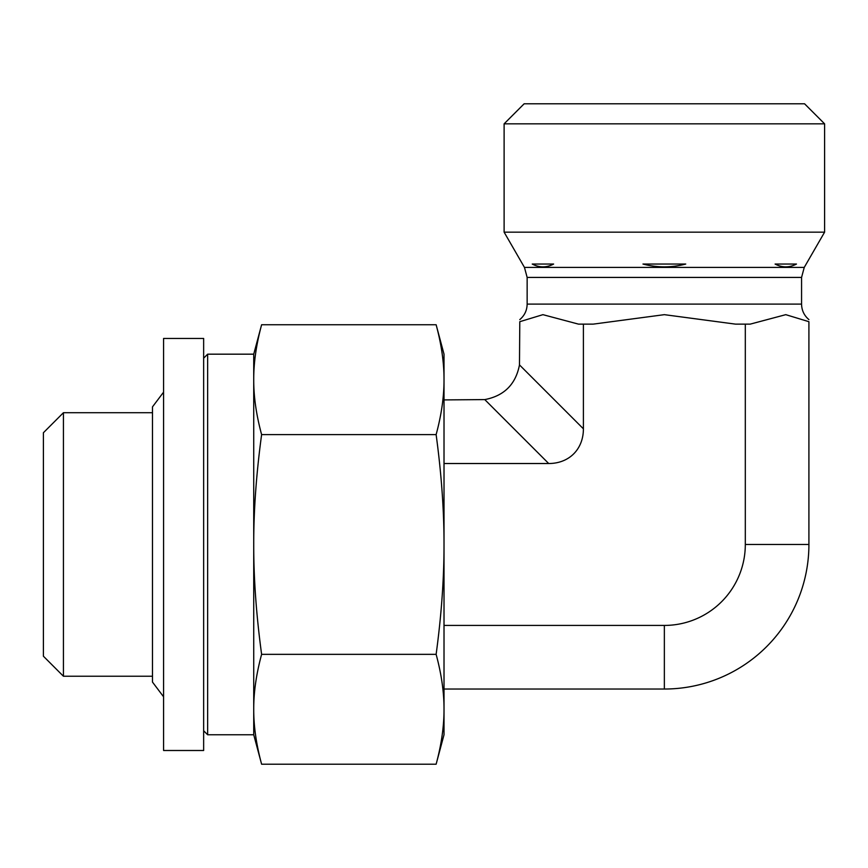 <?xml version="1.0" encoding="UTF-8"?>
<svg xmlns="http://www.w3.org/2000/svg" width="868" height="868" viewBox="0 0 868 868"><rect width="100%" height="100%" fill="white"/><g stroke="black" fill="none" stroke-linecap="round" stroke-linejoin="round"><path stroke-width="1.3" d="M63.429 412.712L43.4 432.741L43.4 656.208L63.429 676.237L63.429 412.712L152.486 412.712M444.015 399.909L484.778 399.595L548.706 463.523A51.722 40.058 45 0 0 583.404 428.825L583.404 324.133L578.511 324.133L542.923 314.661L519.791 321.692C519.791 319.012 519.791 319.012 519.791 321.692L542.923 314.661L578.511 324.133M444.015 463.523L548.706 463.523M444.015 625.427L664.356 625.427A80.952 80.952 0 0 0 745.308 544.475L745.308 324.133L735.521 324.133L664.356 314.661L593.191 324.133L583.404 324.133M444.015 689.029L664.356 689.029L664.356 625.427M664.356 123.831L824.6 123.831L824.6 232.157L504.113 232.157L504.113 123.831L664.356 123.831M824.6 123.831L804.571 103.791L524.142 103.791L504.113 123.831M808.911 319.608C804.148 315.54 801.696 310.375 801.565 304.104L527.147 304.104C527.017 310.375 524.565 315.54 519.791 319.608M745.308 544.475L808.911 544.475L808.911 321.692C808.911 319.012 808.911 319.012 808.911 321.692L785.779 314.661L750.202 324.133L745.308 324.133M824.6 232.157L804.245 267.409L801.565 277.424L801.565 304.104M775.091 264.046C782.22 267.789 789.348 267.789 796.477 264.046L775.091 264.046M685.742 264.046L642.971 264.046C657.228 267.789 671.485 267.789 685.742 264.046M553.621 264.046L532.236 264.046C539.364 267.789 546.493 267.789 553.621 264.046M583.404 428.825L519.476 364.896L519.791 321.692M519.476 364.896C515.744 384.296 504.178 395.862 484.778 399.595M808.911 544.475A144.555 144.555 0 0 1 664.356 689.029M203.644 730.758L207.647 734.762L207.647 354.177L253.727 354.177L261.615 324.74C256.299 344.401 253.662 362.705 253.727 379.674L253.727 354.177M207.647 734.762L253.727 734.762L253.727 379.674C253.662 396.643 256.299 414.958 261.615 434.608C256.299 473.917 253.662 510.536 253.727 544.475C253.662 578.413 256.299 615.032 261.615 654.342C256.299 673.991 253.662 692.306 253.727 709.275C253.662 726.234 256.299 744.549 261.615 764.209L436.127 764.209C441.443 744.549 444.069 726.234 444.015 709.275C444.069 692.306 441.443 673.991 436.127 654.342L261.615 654.342M436.127 654.342C441.443 615.032 444.069 578.413 444.015 544.475C444.069 510.536 441.443 473.917 436.127 434.608C441.443 414.958 444.069 396.643 444.015 379.674C444.069 362.705 441.443 344.401 436.127 324.74L261.615 324.74M436.127 434.608L261.615 434.608M436.127 324.74L444.015 354.177L444.015 734.762L436.127 764.209M163.585 748.552L163.585 338.455L203.644 338.455L203.644 750.495L163.585 750.495L163.585 748.552M163.585 696.809L152.486 682.085L152.486 406.864L163.585 392.141M801.565 277.424L527.147 277.424L527.147 304.104M804.245 267.409L524.456 267.409L527.147 277.424M63.429 676.237L152.486 676.237M524.456 267.409L504.113 232.157M203.644 358.191L207.647 354.177M253.727 734.762L261.615 764.209"/></g></svg>

